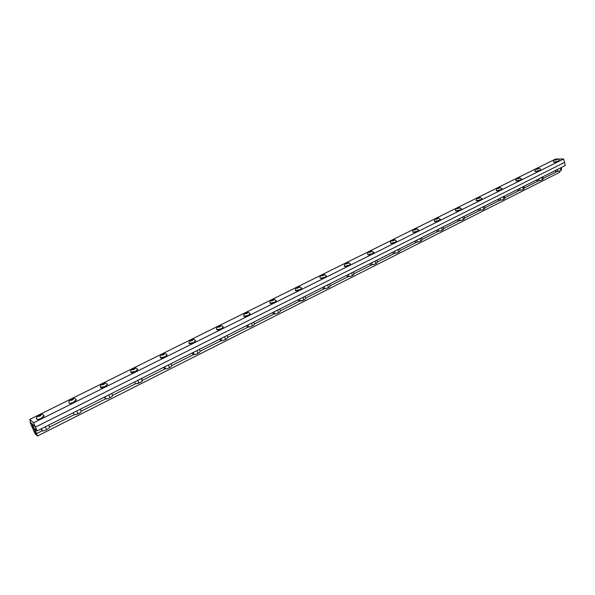 <?xml version="1.0" encoding="UTF-8"?>
<svg xmlns="http://www.w3.org/2000/svg" width="595" height="595" viewBox="0 0 595 595"><rect width="100%" height="100%" fill="white"/><g stroke="black" fill="none" stroke-linecap="round" stroke-linejoin="round"><path stroke-width="0.89" d="M563.651 158.977L555.633 159.029L29.847 419.378L30.382 422.316L35.447 427.098L564.499 162.45L563.651 158.977L33.521 422.822L29.847 419.378M37.15 430.899L565.25 165.536L564.499 162.45L35.447 427.098L37.15 430.899L34.83 428.69L37.485 436.023L35.038 433.643L30.308 422.993L30.271 422.205L35.447 427.098L33.521 422.822M35.849 433.294C34.614 432.215 31.059 424.592 32.026 425.09L32.219 425.224C33.446 426.273 37.039 433.963 36.05 433.443L35.849 433.294M37.485 436.023L559.493 172.379L560.356 170.72M36.912 433.457L42.141 430.817M49.482 427.121L74.144 414.7L76.182 414.544L79.79 412.989L78.042 413.927L74.933 414.708M81.203 411.145L105.516 398.903M112.522 395.37L135.667 383.715M142.279 380.384L165.098 368.893M171.799 365.516L193.576 354.546M200.128 351.243L221.228 340.615M227.647 337.387L248.093 327.086M254.37 323.925L274.198 313.937M280.349 310.843L299.575 301.159M305.599 298.125L324.26 288.724M330.166 285.749L348.276 276.63M354.062 273.715L371.644 264.857M377.327 262.001L394.403 253.396M399.974 250.592L416.574 242.232M422.041 239.48L438.173 231.351M443.535 228.651L459.221 220.752M464.494 218.097L479.748 210.414M484.925 207.804L499.763 200.329M504.85 197.771L519.294 190.497M524.292 187.975L538.349 180.895M543.265 178.418L556.95 171.524M137.78 369.458L135.608 371.644C133.109 372.753 131.547 372.998 130.922 372.381L130.9 372.277M132.492 369.131L134.939 368.364L133.354 369.607L132.246 369.703L132.492 369.131L132.707 369.659M134.143 369.212L133.83 368.461M107.524 384.452L105.211 386.765C102.697 387.888 101.135 388.133 100.533 387.509L100.518 387.412M102.147 384.162L104.631 383.388L102.957 384.682L101.857 384.764L102.147 384.162L102.385 384.727M103.85 384.236L103.53 383.478M76.324 399.907L73.854 402.369C71.326 403.499 69.771 403.752 69.191 403.113L69.176 403.023M70.857 399.662L73.378 398.881L71.601 400.227L70.515 400.301L70.857 399.662L71.11 400.264M72.62 399.721L72.285 398.955M44.142 415.853L41.501 418.464C38.958 419.609 37.403 419.862 36.845 419.215L36.831 419.14M38.563 415.66L41.122 414.871L39.248 416.269L38.169 416.336L38.563 415.66L38.846 416.292M40.386 415.704L40.044 414.931M134.619 381.916L135.34 383.686L137.237 383.649L140.718 382.317L136.225 383.738M142.026 381.298L140.718 382.317L142.339 380.904L141.61 378.405M141.298 378.561L142.294 381.023M137.824 380.406L138.903 383.039M109.019 394.782L108.424 395.08M108.045 398.635L111.399 396.947L108.045 398.635L105.91 398.97L108.045 398.635M111.86 396.53L112.611 395.593L111.711 393.429M104.214 397.2L105.91 398.97L104.995 396.805M108.818 395.058L109.934 397.72M77.06 410.84L76.524 411.108M80.913 412.06L79.79 412.989L81.344 411.599L80.399 409.167M74.144 414.7L73.289 412.737M77.975 413.808L76.807 411.123M81.344 411.599L80.31 409.211M40.929 428.995L42.446 430.944L44.647 430.602L48.217 428.802L44.647 430.602L42.743 430.929M45.599 426.652L44.967 426.972M48.872 428.207L49.586 427.351L48.604 425.142M42.446 430.944L41.457 428.735M46.589 429.664L45.376 426.942M167.128 354.918L165.098 356.978C162.613 358.071 161.044 358.316 160.397 357.707L160.375 357.602M161.922 354.546L164.339 353.794L162.844 354.977L161.728 355.089L161.922 354.546L162.123 355.051M163.521 354.642L163.223 353.899M195.621 340.794L193.71 342.742C191.24 343.821 189.671 344.066 188.994 343.471L188.979 343.36M190.489 340.392L192.877 339.648L191.464 340.786L190.34 340.905L190.489 340.392L190.675 340.868M192.036 340.504L191.754 339.767M223.281 327.086L221.489 328.916C219.034 329.987 217.465 330.232 216.766 329.652L216.744 329.526M218.224 326.655L220.581 325.919L219.243 327.012L218.12 327.138L218.224 326.655L218.395 327.109M219.726 326.774L219.458 326.045M250.16 313.766L248.472 315.499C246.033 316.555 244.456 316.8 243.734 316.228L243.712 316.101M245.17 313.305L247.49 312.576L246.233 313.632L245.103 313.766L245.17 313.305L245.326 313.736M246.628 313.431L246.36 312.71M276.273 300.817L274.689 302.453C272.265 303.502 270.68 303.74 269.944 303.19L269.914 303.056M271.35 300.334L273.648 299.612L272.458 300.624L271.32 300.765L271.35 300.334L271.499 300.743M272.763 300.475L272.51 299.754M301.672 288.225L300.178 289.772C297.76 290.806 296.176 291.052 295.418 290.509L295.388 290.375M296.801 287.72L299.069 287.013L297.946 287.98L296.808 288.129L296.801 287.72L296.935 288.114M298.177 287.868L297.931 287.162M326.372 275.976L324.959 277.441C322.557 278.467 320.965 278.713 320.192 278.185L320.162 278.043M321.56 275.455L323.799 274.756L322.735 275.686L321.597 275.842L321.56 275.455L321.687 275.835M322.892 275.611L322.654 274.912M350.403 264.061L349.072 265.444C346.684 266.463 345.085 266.709 344.289 266.188L344.267 266.047M345.643 263.526L347.852 262.834L346.855 263.726L345.643 263.526L345.762 263.882M346.937 263.689L346.714 262.997M373.794 252.466L372.537 253.775C370.157 254.779 368.558 255.024 367.74 254.519L367.717 254.377M369.086 251.908L371.265 251.224L369.19 252.258M370.343 252.087L370.127 251.395M396.568 241.168L395.378 242.403C393.012 243.4 391.413 243.653 390.58 243.162L390.551 243.013M391.904 240.603L394.195 240.254L391.904 240.603M393.124 240.767L392.916 240.097M418.754 230.101L417.63 231.336C415.273 232.318 413.666 232.578 412.818 232.095L412.789 232.005M414.135 229.588L416.426 229.231L414.135 229.588M415.31 229.737L415.124 229.097M440.367 219.384L439.303 220.552C436.961 221.526 435.354 221.786 434.484 221.318L434.454 221.228M435.793 218.863L438.084 218.491L435.793 218.863M436.931 218.997L436.752 218.38M461.437 208.934L460.426 210.042C458.09 211.009 456.484 211.27 455.599 210.816L455.569 210.719M456.901 208.399L459.191 208.019L456.901 208.399M458.009 208.525L457.838 207.938M481.98 198.745L481.02 199.801C478.7 200.753 477.086 201.013 476.179 200.575L476.156 200.478M477.48 198.202L479.771 197.815L477.48 198.202M478.551 198.321L478.395 197.756M502.009 188.801L501.102 189.805C498.788 190.757 497.175 191.017 496.26 190.593L496.23 190.489M497.554 188.258L499.837 187.864L497.554 188.258M498.588 188.37L498.446 187.819M521.555 179.11L520.692 180.062C518.394 180.999 516.772 181.267 515.843 180.858L515.813 180.754M517.129 178.56L519.42 178.158L517.129 178.56M518.141 178.656L518 178.128M540.632 169.642L539.814 170.549C537.516 171.479 535.902 171.747 534.95 171.353L534.92 171.248M536.236 169.092L538.52 168.683L536.236 169.092M537.218 169.188L537.092 168.675M559.248 160.397L558.467 161.267C556.191 162.19 554.562 162.457 553.603 162.078L553.581 161.966M554.89 159.854L557.173 159.43L554.89 159.854M555.842 159.936L555.723 159.445M168.638 364.824L168.08 365.107M163.729 367.293L164.079 368.164L165.574 368.915L167.649 368.588L170.802 366.996L167.649 368.588L165.425 368.937M171.107 366.713L171.888 365.732L171.048 363.612M168.459 365.085L169.493 367.695M164.733 366.788L165.574 368.915M197.131 350.507L196.588 350.782M192.178 352.999L192.512 353.861L194.089 354.546L196.127 354.226L199.191 352.679L196.127 354.226L193.858 354.583M199.437 352.456L200.218 351.459L199.414 349.362M196.967 350.76L197.957 353.348M193.278 352.441L194.089 354.546M224.798 336.606L224.27 336.874M219.8 339.12L220.12 339.968L221.771 340.6L223.787 340.281L226.762 338.786L223.787 340.281L221.459 340.645M226.948 338.607L227.721 337.603L226.955 335.521M224.635 336.852L225.587 339.41M220.998 338.518L221.771 340.6M251.663 323.107L251.15 323.36M246.635 325.636L246.94 326.476L248.665 327.049L250.651 326.737L253.544 325.279L250.651 326.737L248.256 327.109M253.678 325.153L254.444 324.141L253.708 322.081M251.514 323.345L252.436 325.874M247.922 324.989L248.665 327.049M277.776 309.988L277.277 310.233M272.711 312.531L273.008 313.364L274.801 313.885L276.757 313.58L279.568 312.159L276.757 313.58L274.295 313.952M279.665 312.07L280.424 311.051L279.702 309.013M277.634 310.218L278.519 312.725M274.079 311.839L274.801 313.885M303.16 297.232L302.676 297.47M298.065 299.791L298.355 300.616L300.207 301.085L304.871 299.404L302.134 300.78L299.612 301.159M304.93 299.345L305.674 298.333L304.982 296.317M303.034 297.455L303.881 299.94M299.516 299.062L300.207 301.085M327.845 284.827L327.376 285.065M322.728 287.4L323.003 288.218L324.044 288.694L326.819 288.337L329.474 286.998L326.819 288.337L324.223 288.724M329.504 286.969L330.232 285.957L329.571 283.956M327.726 285.042L328.544 287.504M324.245 286.634L324.915 288.635M351.868 272.755L351.407 272.986M346.729 275.336L346.989 276.154L348.06 276.601L350.834 276.229L353.423 274.927L350.834 276.229L348.172 276.623M353.423 274.927L354.129 273.916L353.489 271.937M351.749 272.971L352.538 275.403M348.313 274.54L348.953 276.526M375.244 261.012L374.798 261.235M374.203 264.448L376.724 263.176L374.203 264.448L371.429 264.834L374.203 264.448M376.724 263.176L377.386 262.202L376.776 260.238M370.083 263.6L370.335 264.411L371.429 264.834M375.133 261.22L375.891 263.63M371.734 262.774L372.351 264.738M398.003 249.573L397.564 249.796M392.826 252.176L393.072 252.972L394.18 253.373L396.962 252.972L399.416 251.737L396.962 252.972L394.165 253.373M399.416 251.737L400.041 250.792L399.446 248.851M397.899 249.774L398.628 252.168M394.537 251.313L395.132 253.262M420.167 238.439L419.743 238.647M421.453 240.655L419.125 241.801L421.743 240.321L422.1 239.673L421.528 237.755M414.975 241.042L415.213 241.83L416.344 242.217L419.125 241.801L416.262 242.202M420.07 238.632L420.777 240.997M416.745 240.157L417.318 242.083M441.765 227.588L441.349 227.788M442.97 229.811L440.716 230.912L443.245 229.499L443.595 228.844L443.044 226.94M436.559 230.198L436.789 230.979L437.935 231.336L440.716 230.912L437.794 231.321M441.676 227.773L442.353 230.124M438.389 229.283L438.939 231.195M462.813 217.004L462.412 217.212M463.944 219.243L461.765 220.299L464.204 218.945L464.546 218.291L464.018 216.401M457.6 219.629L457.823 220.403L458.983 220.738L461.765 220.299L458.775 220.715M462.731 217.197L463.386 219.518M459.474 218.685L460.009 220.574M483.333 206.696L482.939 206.896M484.397 208.934L482.285 209.953L484.642 208.659L484.977 207.997L484.464 206.13M478.112 209.321L478.328 210.087L479.503 210.407L482.285 209.953L479.235 210.377M483.259 206.874L483.884 209.18M480.039 208.354L480.552 210.228M503.348 196.64L502.961 196.833M504.352 198.879L502.299 199.861L504.575 198.618L504.411 196.105M498.119 199.266L498.327 200.024L499.517 200.329L502.299 199.861L499.183 200.292M503.273 196.819L503.883 199.102M500.09 198.276L500.581 200.136M522.871 186.83L522.492 187.016M523.816 189.069L521.822 190.021L524.031 188.823L523.868 186.332M517.643 189.455L517.836 190.207L519.048 190.497L521.822 190.021L518.654 190.452M522.804 187.001L523.392 189.262M519.651 188.444L520.127 190.288M542.811 179.497L540.877 180.419L543.012 179.266L542.856 176.789M536.69 179.883L536.883 180.635L538.103 180.895L540.877 180.419L537.649 180.85M541.859 177.422L542.424 179.668M538.735 178.857L539.204 180.679M561.36 170.148L559.471 171.04L561.546 169.932L561.39 167.47M555.291 170.542L555.47 171.278L556.704 171.531L559.471 171.04L556.191 171.479M560.46 168.073L561.003 170.296M557.374 169.493L557.82 171.3M135.11 368.283C134.827 369.175 133.815 369.681 132.075 369.785L133.027 368.721L135.11 368.283M137.847 369.577L136.315 368.112C133.957 367.866 129.918 369.272 130.833 372.158L135.519 371.421L137.743 369.324M104.809 383.299C104.445 384.251 103.404 384.764 101.678 384.853L102.719 383.738L104.809 383.299M107.598 384.578L106.155 383.143C104.601 382.578 99.365 384.184 100.443 387.286L105.114 386.542L107.487 384.303M73.557 398.791C73.111 399.795 72.032 400.331 70.329 400.39L71.46 399.23L73.557 398.791M76.405 400.041L75.067 398.65C74.36 398.048 72.687 398.501 70.061 400.004C68.938 401.402 68.611 402.361 69.094 402.889L69.228 403.075C70.076 403.455 71.586 403.142 73.758 402.138L76.167 399.624M41.308 414.774C40.772 415.838 39.664 416.388 37.983 416.426L39.203 415.206L41.308 414.774M44.231 416.002L43.019 414.663C41.114 412.87 34.532 418.136 36.741 418.984L36.853 419.155C37.649 419.572 39.158 419.267 41.397 418.233L44.015 415.6M164.51 353.713C164.302 354.561 163.32 355.044 161.565 355.17L162.435 354.159L164.51 353.713M160.538 357.721L165.008 356.755L167.106 354.806L165.588 353.534C163.499 353.356 159.363 354.635 160.308 357.491L160.538 357.721M193.033 339.567C192.899 340.37 191.947 340.846 190.177 340.987L190.973 340.02L193.033 339.567M189.18 343.493L193.628 342.527L195.599 340.675L194.015 339.395C191.315 338.979 189.619 340.266 188.912 343.255L189.18 343.493M220.738 325.837C220.671 326.596 219.741 327.057 217.963 327.213L218.685 326.291L220.738 325.837M216.982 329.682L221.407 328.708L223.259 326.96L221.623 325.666C220.12 325.48 215.531 326.804 216.684 329.437L216.982 329.682M247.646 312.501C247.639 313.215 246.739 313.662 244.947 313.84L245.609 312.955L247.646 312.501M243.995 316.265L248.398 315.283L250.131 313.632L248.442 312.33C245.519 312.189 243.92 313.416 243.66 316.019L243.995 316.265M273.797 299.538C273.849 300.215 272.971 300.654 271.171 300.839L271.766 299.999L273.797 299.538M270.234 303.227L274.615 302.238L276.251 300.683L274.526 299.382C271.714 299.226 270.167 300.423 269.87 302.974L270.234 303.227M299.211 286.939C299.322 287.578 298.474 288.002 296.667 288.203L297.195 287.4L299.211 286.939M295.752 290.553L300.103 289.564L301.643 288.084L299.88 286.783C297.217 286.612 295.7 287.779 295.343 290.3L295.752 290.553M323.933 274.689C324.096 275.292 323.271 275.701 321.456 275.916L321.932 275.15L323.933 274.689M320.564 278.229L324.892 277.233L326.343 275.835L324.55 274.54C323.323 274.518 319.225 275.344 320.117 277.977L320.564 278.229M347.986 262.767C348.201 263.332 347.398 263.734 345.576 263.957L345.993 263.228L347.986 262.767M344.698 266.24L349.005 265.244L350.373 263.92L348.551 262.618C346.104 262.41 344.661 263.526 344.222 265.987L344.698 266.24M371.399 251.157C371.659 251.692 370.878 252.087 369.049 252.325L369.413 251.626L371.399 251.157M368.193 254.571L372.47 253.567L373.764 252.317L371.92 251.023C368.803 251.38 367.39 252.481 367.68 254.318L368.193 254.571M394.195 239.859C394.5 240.365 393.734 240.744 391.904 240.997L392.224 240.328L394.195 239.859M391.064 243.214L395.318 242.202L396.538 241.02L394.678 239.733C391.622 240.164 390.231 241.243 390.513 242.961L391.064 243.214M416.388 228.859C416.738 229.335 416.002 229.7 414.165 229.96L414.432 229.328L416.388 228.859M413.339 232.147L417.571 231.143L418.724 230.012L416.842 228.733C413.904 229.105 412.543 230.161 412.759 231.901L413.339 232.147M438.024 218.134C438.411 218.581 437.689 218.945 435.852 219.213L436.076 218.603L438.024 218.134M435.042 221.362L439.244 220.358L440.337 219.287L438.441 218.023C435.599 218.365 434.261 219.399 434.424 221.124L435.042 221.362M459.102 207.685C459.533 208.109 458.827 208.458 456.99 208.733L457.168 208.153L459.102 207.685M456.194 210.861L460.374 209.849L461.408 208.838L459.489 207.573C456.752 207.826 455.435 208.838 455.539 210.623L456.194 210.861M479.659 197.503C480.12 197.897 479.429 198.232 477.592 198.522L477.733 197.971L479.659 197.503M476.818 200.619L480.968 199.608L481.95 198.641L480.016 197.391C477.621 197.354 476.327 198.351 476.126 200.389L476.818 200.619M499.703 187.566C500.202 187.931 499.525 188.265 497.688 188.563L497.784 188.035L499.703 187.566M496.922 190.623L501.049 189.619L501.987 188.697L500.038 187.462C497.755 187.38 496.483 188.362 496.208 190.4L496.922 190.623M519.256 177.875C519.785 178.217 519.13 178.545 517.293 178.842L517.353 178.344L519.256 177.875M516.542 180.88L520.647 179.869L521.525 178.998L519.576 177.779C517.412 177.645 516.155 178.604 515.791 180.664L516.542 180.88M538.341 168.415C538.899 168.735 538.259 169.054 536.422 169.359L536.452 168.883L538.341 168.415M535.686 171.375L539.762 170.363L540.602 169.53C540.096 168.519 539.442 168.11 538.639 168.318C536.117 168.43 534.875 169.382 534.905 171.167L535.686 171.375M556.965 159.177C557.552 159.482 556.935 159.787 555.098 160.107L555.09 159.646L556.965 159.177M554.376 162.093L558.422 161.081L559.218 160.293C558.474 159.185 557.812 158.783 557.247 159.096C554.808 159.177 553.573 160.114 553.558 161.892L554.376 162.093"/></g></svg>
